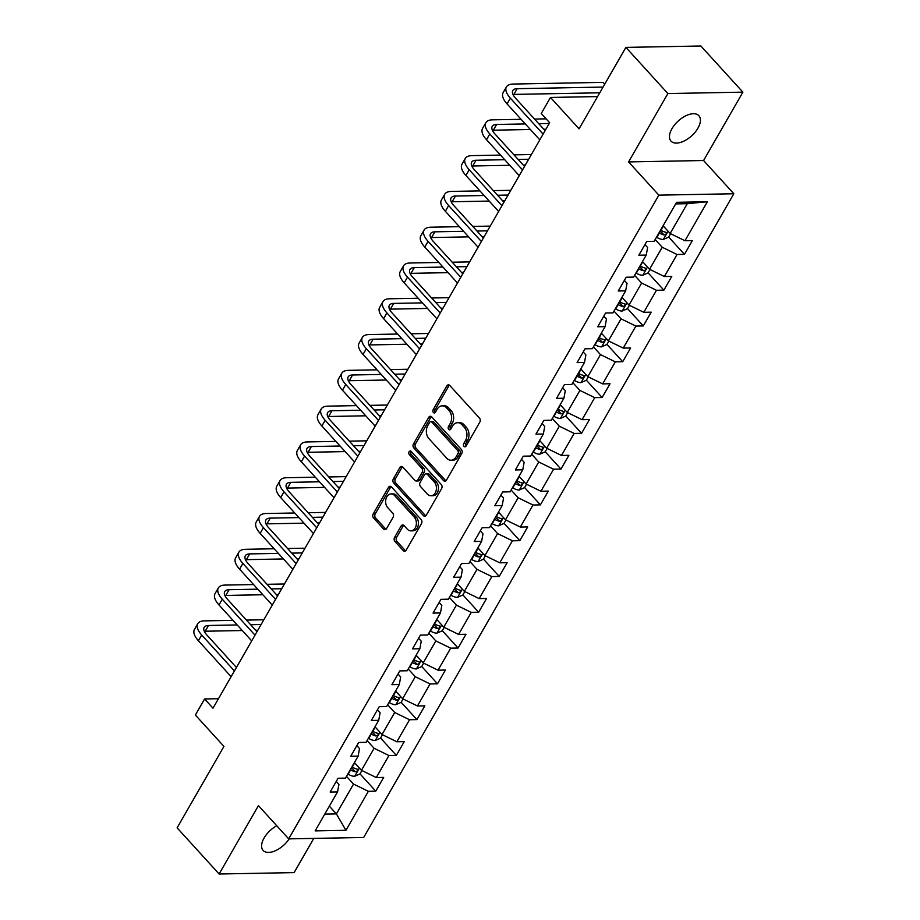 <?xml version="1.0" encoding="UTF-8"?>
<svg xmlns="http://www.w3.org/2000/svg" width="920" height="920" viewBox="0 0 920 920"><rect width="100%" height="100%" fill="white"/><g stroke="black" fill="none" stroke-linecap="round" stroke-linejoin="round"><path stroke-width="1.38" d="M463.99 446.384A2.024 1.472 -91.1 0 0 466.049 446.073L479.815 422.153A2.886 2.093 -91.1 0 0 479.458 418.094L449.765 385.468A2.886 2.093 -91.1 0 0 448.419 384.836A2.886 2.093 -91.1 0 0 446.821 385.905L433.067 409.837A2.024 1.472 -91.1 0 0 435.367 412.367L437.149 409.273A9.246 6.704 -91.1 0 1 442.255 405.823A9.246 6.704 -91.1 0 1 446.579 407.87L449.052 410.584A9.246 6.704 -91.1 0 1 450.179 423.591L448.408 426.684A2.024 1.472 -91.1 0 0 450.708 429.226L452.49 426.132A9.246 6.704 -91.1 0 1 457.596 422.683A9.246 6.704 -91.1 0 1 461.921 424.718L464.393 427.443A9.246 6.704 -91.1 0 1 465.52 440.45L463.749 443.543A2.024 1.472 -91.1 0 0 463.99 446.384M276.736 825.746A18.848 9.993 137.7 0 0 264.097 837.982A18.848 9.993 137.7 0 0 263.131 850.436A18.848 9.993 137.7 0 0 289.202 838.856M697.923 128.167A18.848 9.993 137.7 0 0 698.889 115.724A18.848 9.993 137.7 0 0 685.929 115.736A18.848 9.993 137.7 0 0 671.98 128.65A18.848 9.993 137.7 0 0 671.013 141.105A18.848 9.993 137.7 0 0 683.962 141.082A18.848 9.993 137.7 0 0 697.923 128.167M394.565 537.395A2.886 2.093 -91.1 0 0 394.921 541.454L403.259 550.608A2.886 2.093 -91.1 0 0 404.604 551.241A2.886 2.093 -91.1 0 0 406.203 550.172L421.475 523.595A2.886 2.093 -91.1 0 0 421.13 519.535L391.425 486.91A2.886 2.093 -91.1 0 0 390.08 486.277A2.886 2.093 -91.1 0 0 388.481 487.358L373.209 513.923A2.886 2.093 -91.1 0 0 373.566 517.983L383.628 529.046A2.886 2.093 -91.1 0 0 384.974 529.678A2.886 2.093 -91.1 0 0 386.572 528.597L393.104 517.235A2.886 2.093 -91.1 0 0 392.759 513.164L387.768 507.69A7.728 5.612 -91.1 0 1 385.905 499.146A7.728 5.612 -91.1 0 1 391.08 493.925A7.728 5.612 -91.1 0 1 394.691 495.638L414.241 517.109A7.728 5.612 -91.1 0 1 416.104 525.653A7.728 5.612 -91.1 0 1 410.918 530.863A7.728 5.612 -91.1 0 1 407.307 529.161L404.053 525.584A2.886 2.093 -91.1 0 0 402.707 524.941A2.886 2.093 -91.1 0 0 401.108 526.021L394.565 537.395L396.6 537.349A2.886 2.093 -91.1 0 0 396.957 541.42L405.283 550.574A2.886 2.093 -91.1 0 0 405.616 550.861M667.897 93.552L628.59 161.92L703.581 160.517L742.888 92.149L667.897 93.552L625.887 47.392L579.059 128.834L550.482 97.451L541.247 113.505L549.654 122.739L213.003 708.193L204.596 698.958L195.362 715.024L223.939 746.407L177.111 827.85L219.121 874L294.112 872.608L313.777 838.396M628.59 161.92L658.846 195.143L288.684 838.867L258.439 805.632L219.121 874M443.52 480.573A2.886 2.093 -91.1 0 0 444.877 481.217A2.886 2.093 -91.1 0 0 446.476 480.136L461.748 453.56A2.886 2.093 -91.1 0 0 461.391 449.5L431.698 416.886A2.886 2.093 -91.1 0 0 430.353 416.242A2.886 2.093 -91.1 0 0 428.754 417.323L413.482 443.888A2.886 2.093 -91.1 0 0 413.827 447.959L443.52 480.573L445.556 480.539A2.886 2.093 -91.1 0 0 445.878 480.838M441.611 488.577L426.339 515.154A2.886 2.093 -91.1 0 1 424.741 516.235A2.886 2.093 -91.1 0 1 423.395 515.591L393.702 482.977A2.886 2.093 -91.1 0 1 393.346 478.906L399.878 467.532A2.886 2.093 -91.1 0 1 401.476 466.463A2.886 2.093 -91.1 0 1 402.822 467.095L414.874 480.332A2.886 2.093 -91.1 0 0 416.219 480.964A2.886 2.093 -91.1 0 0 417.818 479.883L422.153 472.339A2.886 2.093 -91.1 0 0 421.797 468.28L409.262 454.503A2.024 1.472 -91.1 0 1 411.067 451.352L441.255 484.518A2.886 2.093 -91.1 0 1 441.611 488.577M625.887 47.392L700.879 46L742.888 92.149M658.846 195.143L733.838 193.752L363.676 837.476L288.684 838.867M359.984 773.846L375.762 791.177L383.674 777.411L376.28 777.549L388.941 755.527L396.336 755.389L404.259 741.623L396.853 741.761L409.526 719.739L416.921 719.601L424.833 705.835L417.438 705.973L430.1 683.951L437.494 683.813L445.418 670.047L438.012 670.185L450.685 648.163L458.079 648.025L465.991 634.259L458.597 634.397L471.258 612.375L478.653 612.237L486.576 598.471L479.171 598.609L491.832 576.587L499.238 576.449L507.15 562.683L499.755 562.822L512.417 540.799L519.811 540.661L527.723 526.895L520.329 527.034L532.99 505.011L540.396 504.873L548.308 491.107L540.914 491.245L553.575 469.223L560.97 469.085L568.882 455.319L561.487 455.457L574.149 433.435L581.555 433.297L589.467 419.531L582.072 419.669L594.734 397.647L602.129 397.509L610.04 383.743L602.646 383.881L615.307 361.859L622.713 361.721L630.625 347.955L623.231 348.093L635.893 326.071L643.287 325.933L651.199 312.167L643.804 312.305L656.466 290.283L663.872 290.145L671.784 276.38L664.378 276.517L677.051 254.495L684.445 254.357L692.357 240.591L684.963 240.73L707.388 201.733L676.579 202.308L654.154 241.304L646.76 241.442L638.836 255.208L646.242 255.07L647.622 247.537L644.943 244.593M375.762 791.177L368.368 791.315L345.943 830.311L315.134 830.886L337.559 791.89L330.153 792.028L338.077 778.262L345.471 778.124L358.133 756.102L350.738 756.24L358.65 742.474L366.045 742.336L378.718 720.314L371.312 720.452L379.235 706.686L386.63 706.548L399.291 684.526L391.897 684.664L399.809 670.898L407.203 670.76L419.876 648.738L412.47 648.876L420.394 635.11L427.788 634.972L440.45 612.95L433.055 613.088L440.967 599.322L448.362 599.184L461.035 577.162L453.629 577.3L461.553 563.534L468.947 563.396L481.608 541.374L474.214 541.512L482.126 527.746L489.52 527.608L502.182 505.586L494.787 505.724L502.699 491.958L510.105 491.82L522.767 469.798L515.372 469.936L523.284 456.171L530.679 456.032L543.341 434.01L535.946 434.148L543.858 420.382L551.264 420.244L563.925 398.222L556.531 398.36L564.443 384.594L571.837 384.456L584.499 362.434L577.104 362.572L585.016 348.806L592.422 348.668L605.084 326.646L597.689 326.784L605.601 313.018L612.996 312.88L625.657 290.858L618.263 290.996L626.175 277.23L633.581 277.092L646.242 255.07M367.068 740.554L374.118 748.293L361.445 770.316L354.407 762.577M356.845 745.625L359.524 748.558L358.133 756.102M361.445 770.316L376.28 777.549M374.118 748.293L388.941 755.527M387.653 704.766L394.691 712.505L382.03 734.528L374.992 726.788M377.418 709.837L380.098 712.77L378.718 720.314M382.03 734.528L396.853 741.761M394.691 712.505L409.526 719.739M408.227 668.978L415.276 676.717L402.603 698.74L395.565 691M398.003 674.049L400.683 676.982L399.291 684.526M402.603 698.74L417.438 705.973M415.276 676.717L430.1 683.951M428.812 633.19L435.85 640.929L423.188 662.952L416.15 655.212M418.577 638.261L421.256 641.194L419.876 648.738M423.188 662.952L438.012 670.185M435.85 640.929L450.685 648.163M449.385 597.402L456.423 605.141L443.762 627.164L436.724 619.424M439.162 602.473L441.83 605.406L440.45 612.95M443.762 627.164L458.597 634.397M456.423 605.141L471.258 612.375M469.97 561.614L477.008 569.353L464.347 591.376L457.297 583.636M459.735 566.685L462.415 569.629L461.035 577.162M464.347 591.376L479.171 598.609M477.008 569.353L491.832 576.587M490.544 525.826L497.582 533.566L484.921 555.588L477.882 547.848M480.32 530.897L482.988 533.841L481.608 541.374M484.921 555.588L499.755 562.822M497.582 533.566L512.417 540.799M511.129 490.038L518.167 497.777L505.505 519.8L498.456 512.06M500.894 495.109L503.573 498.053L502.182 505.586M505.505 519.8L520.329 527.034M518.167 497.777L532.99 505.011M531.702 454.25L538.74 461.989L526.079 484.012L519.041 476.272M521.467 459.322L524.147 462.265L522.767 469.798M526.079 484.012L540.914 491.245M538.74 461.989L553.575 469.223M552.287 418.462L559.325 426.202L546.664 448.224L539.615 440.484M542.053 423.534L544.732 426.478L543.341 434.01M546.664 448.224L561.487 455.457M559.325 426.202L574.149 433.435M572.861 382.674L579.899 390.413L567.237 412.436L560.199 404.708M562.626 387.745L565.305 390.69L563.925 398.222M567.237 412.436L582.072 419.669M579.899 390.413L594.734 397.647M593.434 346.886L600.484 354.625L587.822 376.648L580.773 368.92M583.211 351.957L585.89 354.901L584.499 362.434M587.822 376.648L602.646 383.881M600.484 354.625L615.307 361.859M614.019 311.098L621.057 318.837L608.396 340.86L601.358 333.132M603.784 316.169L606.464 319.113L605.084 326.646M608.396 340.86L623.231 348.093M621.057 318.837L635.893 326.071M634.593 275.321L641.643 283.049L628.969 305.072L621.931 297.344M624.369 280.381L627.049 283.325L625.657 290.858M628.969 305.072L643.804 312.305M641.643 283.049L656.466 290.283M655.178 239.533L662.216 247.261L649.554 269.284L642.516 261.556M649.554 269.284L664.378 276.517M662.216 247.261L677.051 254.495M707.388 201.733L687.286 203.677L670.128 233.496L663.09 225.768M670.128 233.496L684.963 240.73M703.581 160.517L733.838 193.752M218.465 698.706L204.596 698.958M597.609 96.577L550.482 97.451M687.286 203.677L675.671 203.895M329.348 806.173L336.386 813.901L353.533 784.081L346.495 776.342M324.772 814.119L336.386 813.901L345.943 830.311M336.26 781.413L338.94 784.346L337.559 791.89M353.533 784.081L368.368 791.315M668.668 237.038L684.445 254.357M648.094 272.826L663.872 290.145M627.52 308.603L643.287 325.933M606.935 344.391L622.713 361.721M586.362 380.178L602.129 397.509M565.777 415.966L581.555 433.297M545.203 451.754L560.97 469.085M524.618 487.542L540.396 504.873M504.045 523.33L519.811 540.661M483.46 559.118L499.238 576.449M462.886 594.906L478.653 612.237M442.301 630.694L458.079 648.025M421.728 666.482L437.494 683.813M401.143 702.27L416.921 719.601M380.57 738.058L396.336 755.389M465.945 446.257A2.024 1.472 -91.1 0 1 465.773 443.509L467.555 440.404A9.246 6.704 -91.1 0 0 466.417 427.397L464.393 427.443M457.596 422.683L459.632 422.636A9.246 6.704 -91.1 0 1 463.944 424.683L466.417 427.397M442.255 405.823L444.279 405.789A9.246 6.704 -91.1 0 1 448.603 407.836L451.076 410.55A9.246 6.704 -91.1 0 1 452.214 423.556L450.432 426.65A2.024 1.472 -91.1 0 0 450.604 429.398M449.431 385.169A2.886 2.093 -91.1 0 0 448.845 385.871L435.091 409.803A2.024 1.472 -91.1 0 0 435.252 412.551M431.376 416.587A2.886 2.093 -91.1 0 0 430.778 417.289L415.506 443.854A2.886 2.093 -91.1 0 0 415.863 447.925L445.556 480.539M458.01 453.502A2.024 1.472 -91.1 0 0 457.769 450.662L431.698 422.027A2.024 1.472 -91.1 0 0 429.64 422.337L427.765 425.603A9.246 6.704 -91.1 0 0 428.904 438.61L446.717 458.183A9.246 6.704 -91.1 0 0 451.03 460.218A9.246 6.704 -91.1 0 0 456.136 456.768L458.01 453.502L460.046 453.468A2.024 1.472 -91.1 0 0 459.793 450.627L457.769 450.662M430.755 421.578L432.791 421.544A2.024 1.472 -91.1 0 1 433.734 421.992L459.793 450.627M451.03 460.218L453.054 460.184A9.246 6.704 -91.1 0 0 458.16 456.734L456.136 456.768M460.046 453.468L458.16 456.734M402.5 466.796A2.886 2.093 -91.1 0 0 401.913 467.498L395.37 478.871A2.886 2.093 -91.1 0 0 395.726 482.931L425.419 515.556A2.886 2.093 -91.1 0 0 425.741 515.856M416.219 480.964L418.243 480.93A2.886 2.093 -91.1 0 0 419.842 479.849L424.178 472.305A2.886 2.093 -91.1 0 0 423.821 468.245L411.286 454.468L409.262 454.503M411.148 451.444A2.024 1.472 -91.1 0 0 411.286 454.468M427.363 494.051A7.728 5.612 -91.1 0 0 430.974 495.765A7.728 5.612 -91.1 0 0 436.149 490.555A7.728 5.612 -91.1 0 0 434.297 482.011L427.409 474.444A2.886 2.093 -91.1 0 0 426.052 473.8A2.886 2.093 -91.1 0 0 424.465 474.881L420.118 482.425A2.886 2.093 -91.1 0 0 420.474 486.484L427.363 494.051M430.974 495.765L432.998 495.719A7.728 5.612 -91.1 0 0 438.184 490.509A7.728 5.612 -91.1 0 0 436.322 481.965L434.297 482.011M426.052 473.8L428.087 473.765A2.886 2.093 -91.1 0 1 429.433 474.398L436.322 481.965M403.73 525.285A2.886 2.093 -91.1 0 0 403.132 525.987L396.6 537.349M410.918 530.863L412.942 530.828A7.728 5.612 -91.1 0 0 418.128 525.619A7.728 5.612 -91.1 0 0 416.265 517.074L414.241 517.109M391.08 493.925L393.104 493.89A7.728 5.612 -91.1 0 1 396.716 495.604L416.265 517.074M391.103 486.611A2.886 2.093 -91.1 0 0 390.517 487.312L375.233 513.889A2.886 2.093 -91.1 0 0 375.59 517.948L385.652 529A2.886 2.093 -91.1 0 0 385.986 529.299M670.577 233.714L668.621 237.13L663.24 239.499A7.808 3.427 -150.1 0 1 656.845 237.371L656.523 237.176M659.03 232.817L659.352 233.013A7.808 3.427 29.9 0 0 664.021 234.945C666.39 234.301 666.919 233.381 665.608 232.185A7.808 3.427 -150.1 0 1 660.928 230.264L660.617 230.069M664.021 234.945L661.606 232.288A3.979 1.748 -150.1 0 1 660.353 231.656L659.87 231.368M666.252 232.518L665.608 232.185M604.727 84.191L603.071 82.374L512.981 84.053A22.091 9.694 29.9 0 0 506.437 86.894A22.091 9.694 29.9 0 0 510.381 98.187L543.099 134.136M506.437 86.894L503.136 92.632A22.091 9.694 29.9 0 0 507.081 103.925L539.81 139.863M545.1 130.663L515.453 98.095A14.72 6.463 -150.1 0 1 512.819 90.562A14.72 6.463 -150.1 0 1 517.178 88.676L603.071 87.078M512.969 94.461A14.72 6.463 -150.1 0 1 513.889 94.403L599.771 92.805M604.75 84.145L603.071 82.374M650.003 269.502L648.036 272.918L642.666 275.287A7.808 3.427 -150.1 0 1 636.26 273.159L635.95 272.964M638.457 268.605L638.768 268.801A7.808 3.427 29.9 0 0 643.448 270.733C645.806 270.089 646.334 269.169 645.023 267.973A7.808 3.427 -150.1 0 1 640.355 266.052L640.032 265.857M643.448 270.733L641.021 268.077A3.979 1.748 -150.1 0 1 639.779 267.444L639.296 267.156M645.668 268.306L645.023 267.973M629.418 305.291L627.463 308.706L622.081 311.075A7.808 3.427 -150.1 0 1 615.687 308.947L615.365 308.752M617.872 304.393L618.194 304.589A7.808 3.427 29.9 0 0 622.863 306.521C625.232 305.877 625.761 304.957 624.45 303.761A7.808 3.427 -150.1 0 1 619.781 301.841L619.459 301.645M622.863 306.521L620.448 303.865A3.979 1.748 -150.1 0 1 619.194 303.232L618.711 302.945M625.094 304.094L624.45 303.761M521.099 119.312L492.395 119.841A22.091 9.694 29.9 0 0 485.863 122.682A22.091 9.694 29.9 0 0 489.808 133.975L522.525 169.912M485.863 122.682L482.563 128.421A22.091 9.694 29.9 0 0 486.507 139.713L519.225 175.651M524.515 166.451L494.868 133.883A14.72 6.463 -150.1 0 1 492.246 126.35A14.72 6.463 -150.1 0 1 496.604 124.465L525.297 123.924M492.395 130.249A14.72 6.463 -150.1 0 1 493.304 130.191L530.38 129.501M543.823 129.26L545.928 129.214M538.74 123.671L549.228 123.475M546.101 118.841L534.543 119.059M500.514 155.1L471.822 155.63A22.091 9.694 29.9 0 0 465.278 158.47A22.091 9.694 29.9 0 0 469.223 169.763L501.94 205.7M465.278 158.47L461.978 164.208A22.091 9.694 29.9 0 0 465.922 175.501L498.651 211.439M503.941 202.239L474.294 169.671A14.72 6.463 -150.1 0 1 471.661 162.138A14.72 6.463 -150.1 0 1 476.019 160.252L504.712 159.712M471.81 166.037A14.72 6.463 -150.1 0 1 472.73 165.98L509.795 165.289M523.238 165.048L525.354 165.002M518.155 159.459L528.643 159.263M531.38 154.525L513.958 154.847M608.844 341.078L606.878 344.494L601.507 346.863A7.808 3.427 -150.1 0 1 595.102 344.735L594.792 344.54M597.298 340.181L597.609 340.377A7.808 3.427 29.9 0 0 602.289 342.309C604.647 341.665 605.176 340.745 603.865 339.549A7.808 3.427 -150.1 0 1 599.196 337.628L598.874 337.433M602.289 342.309L599.863 339.652A3.979 1.748 -150.1 0 1 598.621 339.02L598.138 338.732M604.52 339.882L603.865 339.549M588.259 376.866L586.304 380.282L580.922 382.651A7.808 3.427 -150.1 0 1 574.528 380.523L574.207 380.328M576.713 375.969L577.035 376.165A7.808 3.427 29.9 0 0 581.704 378.097C584.073 377.453 584.602 376.533 583.291 375.337A7.808 3.427 -150.1 0 1 578.622 373.416L578.3 373.221M581.704 378.097L579.289 375.44A3.979 1.748 -150.1 0 1 578.036 374.808L577.553 374.52M583.935 375.671L583.291 375.337M567.686 412.654L565.719 416.07L560.349 418.439A7.808 3.427 -150.1 0 1 553.955 416.311L553.633 416.116M556.14 411.757L556.45 411.953A7.808 3.427 29.9 0 0 561.131 413.885C563.488 413.241 564.017 412.321 562.707 411.125A7.808 3.427 -150.1 0 1 558.037 409.204L557.727 409.009M561.131 413.885L558.704 411.228A3.979 1.748 -150.1 0 1 557.462 410.596L556.979 410.297M563.362 411.459L562.707 411.125M479.941 190.888L451.248 191.417A22.091 9.694 29.9 0 0 444.705 194.258A22.091 9.694 29.9 0 0 448.649 205.551L481.367 241.488M444.705 194.258L441.404 199.996A22.091 9.694 29.9 0 0 445.349 211.289L478.066 247.227M483.356 238.027L453.709 205.459A14.72 6.463 -150.1 0 1 451.087 197.927A14.72 6.463 -150.1 0 1 455.446 196.04L484.138 195.5M451.237 201.825A14.72 6.463 -150.1 0 1 452.145 201.767L489.221 201.077M502.665 200.836L504.769 200.79M497.582 195.247L508.07 195.052M510.796 190.314L493.384 190.636M459.356 226.677L430.663 227.205A22.091 9.694 29.9 0 0 424.12 230.046A22.091 9.694 29.9 0 0 428.065 241.339L460.793 277.276M424.12 230.046L420.819 235.784A22.091 9.694 29.9 0 0 424.775 247.077L457.493 283.015M462.783 273.815L433.136 241.247A14.72 6.463 -150.1 0 1 430.502 233.714A14.72 6.463 -150.1 0 1 434.861 231.828L463.565 231.288M430.652 237.613A14.72 6.463 -150.1 0 1 431.572 237.555L468.636 236.865M482.08 236.612L484.196 236.578M477.008 231.035L487.496 230.839M490.222 226.101L472.799 226.423M438.782 262.464L410.09 262.993A22.091 9.694 29.9 0 0 403.546 265.834A22.091 9.694 29.9 0 0 407.491 277.127L440.209 313.065M403.546 265.834L400.246 271.572A22.091 9.694 29.9 0 0 404.19 282.865L436.908 318.803M442.209 309.603L412.551 277.035A14.72 6.463 -150.1 0 1 409.929 269.502A14.72 6.463 -150.1 0 1 414.287 267.616L442.98 267.076M410.078 273.401A14.72 6.463 -150.1 0 1 410.987 273.343L448.063 272.654M461.506 272.4L463.611 272.366M456.423 266.823L466.911 266.627M469.637 261.889L452.226 262.211M547.112 448.442L545.146 451.858L539.775 454.227A7.808 3.427 -150.1 0 1 533.37 452.099L533.048 451.904M535.555 447.546L535.877 447.741A7.808 3.427 29.9 0 0 540.546 449.673C542.915 449.029 543.444 448.109 542.133 446.913A7.808 3.427 -150.1 0 1 537.464 444.992L537.142 444.797M540.546 449.673L538.131 447.016A3.979 1.748 -150.1 0 1 536.877 446.384L536.394 446.085M542.777 447.246L542.133 446.913M418.197 298.252L389.505 298.781A22.091 9.694 29.9 0 0 382.961 301.622A22.091 9.694 29.9 0 0 386.906 312.915L419.635 348.853M382.961 301.622L379.661 307.36A22.091 9.694 29.9 0 0 383.617 318.653L416.334 354.591M421.624 345.391L391.978 312.823A14.72 6.463 -150.1 0 1 389.344 305.291A14.72 6.463 -150.1 0 1 393.714 303.404L422.406 302.864M389.493 309.189A14.72 6.463 -150.1 0 1 390.413 309.131L427.478 308.441M440.921 308.188L443.037 308.154M435.85 302.611L446.338 302.416M449.063 297.678L431.641 297.999M526.528 484.23L524.561 487.646L519.191 490.015A7.808 3.427 -150.1 0 1 512.797 487.887L512.474 487.692M514.981 483.333L515.303 483.529A7.808 3.427 29.9 0 0 519.972 485.461C522.33 484.817 522.859 483.897 521.548 482.701A7.808 3.427 -150.1 0 1 516.879 480.78L516.568 480.585M519.972 485.461L517.558 482.793A3.979 1.748 -150.1 0 1 516.304 482.172L515.821 481.873M522.203 483.034L521.548 482.701M397.624 334.041L368.931 334.57A22.091 9.694 29.9 0 0 362.388 337.41A22.091 9.694 29.9 0 0 366.332 348.703L399.05 384.64M362.388 337.41L359.087 343.148A22.091 9.694 29.9 0 0 363.032 354.441L395.749 390.379M401.051 381.179L371.404 348.611A14.72 6.463 -150.1 0 1 368.77 341.078A14.72 6.463 -150.1 0 1 373.129 339.192L401.822 338.652M368.92 344.977A14.72 6.463 -150.1 0 1 369.828 344.919L406.904 344.229M420.348 343.976L422.452 343.942M415.265 338.399L425.753 338.203M428.478 333.466L411.067 333.787M505.954 520.018L503.987 523.434L498.617 525.803A7.808 3.427 -150.1 0 1 492.211 523.675L491.901 523.48M494.397 519.121L494.718 519.317A7.808 3.427 29.9 0 0 499.387 521.237C501.756 520.605 502.285 519.685 500.974 518.489A7.808 3.427 -150.1 0 1 496.305 516.568L495.983 516.373M499.387 521.237L496.972 518.581A3.979 1.748 -150.1 0 1 495.719 517.96L495.236 517.661M501.618 518.822L500.974 518.489M377.039 369.828L348.346 370.357A22.091 9.694 29.9 0 0 341.803 373.198A22.091 9.694 29.9 0 0 345.747 384.491L378.476 420.428M341.803 373.198L338.514 378.936A22.091 9.694 29.9 0 0 342.459 390.229L375.176 426.167M380.466 416.967L350.819 384.399A14.72 6.463 -150.1 0 1 348.185 376.866A14.72 6.463 -150.1 0 1 352.555 374.98L381.248 374.44M348.335 380.765A14.72 6.463 -150.1 0 1 349.255 380.707L386.32 380.017M399.763 379.764L401.879 379.73M394.691 374.187L405.179 373.991M407.905 369.253L390.482 369.575M485.369 555.806L483.402 559.222L478.032 561.591A7.808 3.427 -150.1 0 1 471.638 559.463L471.316 559.268M473.823 554.909L474.145 555.105A7.808 3.427 29.9 0 0 478.814 557.025C481.171 556.393 481.7 555.473 480.401 554.277A7.808 3.427 -150.1 0 1 475.72 552.356L475.41 552.161M478.814 557.025L476.399 554.369A3.979 1.748 -150.1 0 1 475.145 553.748L474.662 553.449M481.045 554.61L480.401 554.277M356.466 405.616L327.773 406.145A22.091 9.694 29.9 0 0 321.229 408.986A22.091 9.694 29.9 0 0 325.174 420.279L357.891 456.216M321.229 408.986L317.929 414.713A22.091 9.694 29.9 0 0 321.873 426.017L354.591 461.955M359.892 452.755L330.245 420.187A14.72 6.463 -150.1 0 1 327.612 412.654A14.72 6.463 -150.1 0 1 331.971 410.757L360.663 410.228M327.761 416.553A14.72 6.463 -150.1 0 1 328.67 416.495L365.746 415.805M379.19 415.553L381.294 415.518M374.106 409.975L384.594 409.779M387.32 405.041L369.909 405.363M464.796 591.594L462.829 595.01L457.459 597.379A7.808 3.427 -150.1 0 1 451.053 595.251L450.742 595.056M453.249 590.697L453.56 590.893A7.808 3.427 29.9 0 0 458.229 592.813C460.598 592.181 461.127 591.261 459.816 590.065A7.808 3.427 -150.1 0 1 455.147 588.133L454.825 587.949M458.229 592.813L455.814 590.157A3.979 1.748 -150.1 0 1 454.572 589.536L454.077 589.237M460.46 590.398L459.816 590.065M335.88 441.404L307.188 441.933A22.091 9.694 29.9 0 0 300.644 444.774A22.091 9.694 29.9 0 0 304.6 456.067L337.318 492.004M300.644 444.774L297.355 450.501A22.091 9.694 29.9 0 0 301.3 461.794L334.017 497.743M339.308 488.543L309.66 455.975A14.72 6.463 -150.1 0 1 307.027 448.442A14.72 6.463 -150.1 0 1 311.397 446.545L340.089 446.016M307.188 452.341A14.72 6.463 -150.1 0 1 308.096 452.284L345.161 451.593M358.604 451.341L360.721 451.306M353.533 445.763L364.021 445.567M366.747 440.829L349.324 441.151M444.21 627.382L442.244 630.798L436.873 633.167A7.808 3.427 -150.1 0 1 430.479 631.039L430.157 630.844M432.664 626.485L432.986 626.681A7.808 3.427 29.9 0 0 437.655 628.601C440.024 627.957 440.542 627.049 439.242 625.853A7.808 3.427 -150.1 0 1 434.562 623.921L434.251 623.737M437.655 628.601L435.24 625.945A3.979 1.748 -150.1 0 1 433.987 625.324L433.504 625.025M439.886 626.186L439.242 625.853M315.307 477.192L286.614 477.721A22.091 9.694 29.9 0 0 280.071 480.562A22.091 9.694 29.9 0 0 284.015 491.855L316.733 527.792M280.071 480.562L276.77 486.289A22.091 9.694 29.9 0 0 280.715 497.582L313.444 533.531M318.734 524.331L289.087 491.763A14.72 6.463 -150.1 0 1 286.453 484.23A14.72 6.463 -150.1 0 1 290.812 482.333L319.504 481.804M286.603 488.129A14.72 6.463 -150.1 0 1 287.511 488.072L324.587 487.381M338.031 487.128L340.147 487.094M332.948 481.551L343.436 481.355M346.173 476.617L328.75 476.94M423.637 663.17L421.671 666.586L416.3 668.955A7.808 3.427 -150.1 0 1 409.894 666.827L409.584 666.632M412.091 662.273L412.401 662.469A7.808 3.427 29.9 0 0 417.082 664.389C419.44 663.745 419.968 662.837 418.657 661.641A7.808 3.427 -150.1 0 1 413.988 659.709L413.666 659.525M417.082 664.389L414.655 661.733A3.979 1.748 -150.1 0 1 413.413 661.112L412.93 660.813M419.301 661.974L418.657 661.641M294.722 512.981L266.029 513.509A22.091 9.694 29.9 0 0 259.486 516.35A22.091 9.694 29.9 0 0 263.442 527.643L296.159 563.58M259.486 516.35L256.197 522.077A22.091 9.694 29.9 0 0 260.142 533.37L292.859 569.319M298.149 560.119L268.502 527.551A14.72 6.463 -150.1 0 1 265.868 520.018A14.72 6.463 -150.1 0 1 270.238 518.121L298.931 517.592M266.029 523.917A14.72 6.463 -150.1 0 1 266.938 523.859L304.002 523.169M317.446 522.916L319.562 522.882M312.374 517.339L322.862 517.143M325.588 512.405L308.166 512.727M403.052 698.958L401.097 702.374L395.715 704.743A7.808 3.427 -150.1 0 1 389.321 702.615L388.999 702.42M391.506 698.061L391.828 698.257A7.808 3.427 29.9 0 0 396.497 700.178C398.866 699.533 399.383 698.625 398.084 697.429A7.808 3.427 -150.1 0 1 393.403 695.497L393.093 695.313M396.497 700.178L394.082 697.521A3.979 1.748 -150.1 0 1 392.828 696.9L392.346 696.601M398.728 697.762L398.084 697.429M274.148 548.768L245.456 549.297A22.091 9.694 29.9 0 0 238.912 552.138A22.091 9.694 29.9 0 0 242.857 563.431L275.575 599.369M238.912 552.138L235.612 557.865A22.091 9.694 29.9 0 0 239.556 569.158L272.286 605.107M277.575 595.907L247.928 563.339A14.72 6.463 -150.1 0 1 245.295 555.806A14.72 6.463 -150.1 0 1 249.653 553.909L278.346 553.38M245.444 559.705A14.72 6.463 -150.1 0 1 246.353 559.647L283.429 558.957M296.872 558.704L298.988 558.67M291.789 553.127L302.277 552.931M305.014 548.193L287.592 548.515M382.478 734.746L380.512 738.162L375.141 740.531A7.808 3.427 -150.1 0 1 368.736 738.404L368.425 738.208M370.933 733.849L371.243 734.045A7.808 3.427 29.9 0 0 375.923 735.966C378.281 735.321 378.81 734.413 377.499 733.217A7.808 3.427 -150.1 0 1 372.83 731.285L372.508 731.101M375.923 735.966L373.497 733.309A3.979 1.748 -150.1 0 1 372.255 732.688L371.772 732.389M378.143 733.55L377.499 733.217M253.564 584.556L224.871 585.085A22.091 9.694 29.9 0 0 218.339 587.926A22.091 9.694 29.9 0 0 222.283 599.219L255.001 635.156M218.339 587.926L215.038 593.653A22.091 9.694 29.9 0 0 218.983 604.946L251.7 640.895M256.99 631.695L227.343 599.115A14.72 6.463 -150.1 0 1 224.721 591.594A14.72 6.463 -150.1 0 1 229.08 589.697L257.772 589.168M224.871 595.493A14.72 6.463 -150.1 0 1 225.779 595.435L262.844 594.745M276.299 594.492L278.404 594.458M271.216 588.915L281.704 588.719M284.43 583.981L267.018 584.303M361.893 770.534L359.938 773.95L354.556 776.319A7.808 3.427 -150.1 0 1 348.162 774.192L347.841 773.996M350.347 769.637L350.669 769.833A7.808 3.427 29.9 0 0 355.339 771.754C357.707 771.109 358.236 770.201 356.925 769.005A7.808 3.427 -150.1 0 1 352.245 767.073L351.934 766.889M355.339 771.754L352.923 769.097A3.979 1.748 -150.1 0 1 351.67 768.476L351.187 768.177M357.57 769.338L356.925 769.005M232.99 620.344L204.297 620.873A22.091 9.694 29.9 0 0 197.754 623.714A22.091 9.694 29.9 0 0 201.698 635.007L234.416 670.944M197.754 623.714L194.453 629.441A22.091 9.694 29.9 0 0 198.398 640.734L231.127 676.683M236.417 667.483L206.77 634.904A14.72 6.463 -150.1 0 1 204.136 627.382A14.72 6.463 -150.1 0 1 208.495 625.485L237.187 624.956M204.286 631.281A14.72 6.463 -150.1 0 1 205.206 631.223L242.27 630.533M255.714 630.28L257.83 630.246M250.631 624.703L261.119 624.507M263.856 619.769L246.433 620.091M467.555 440.404L465.52 440.45M463.944 424.683L461.921 424.718M450.432 426.65L448.408 426.684M452.214 423.556L450.179 423.591M451.076 410.55L449.052 410.584M448.603 407.836L446.579 407.87M435.091 409.803L433.067 409.837M448.845 385.871L446.821 385.905M465.773 443.509L463.749 443.543M415.863 447.925L413.827 447.959M415.506 443.854L413.482 443.888M430.778 417.289L428.754 417.323M433.734 421.992L431.698 422.027M425.419 515.556L423.395 515.591M395.726 482.931L393.702 482.977M395.37 478.871L393.346 478.906M401.913 467.498L399.878 467.532M419.842 479.849L417.818 479.883M424.178 472.305L422.153 472.339M423.821 468.245L421.797 468.28M429.433 474.398L427.409 474.444M403.132 525.987L401.108 526.021M396.716 495.604L394.691 495.638M385.652 529L383.628 529.046M375.59 517.948L373.566 517.983M375.233 513.889L373.209 513.923M390.517 487.312L388.481 487.358M405.283 550.574L403.259 550.608M396.957 541.42L394.921 541.454M663.377 239.441L668.092 231.253M660.928 230.264L663.355 226.055M656.845 237.371L659.352 233.013M510.381 98.187L507.081 103.925M517.178 88.676L513.889 94.403M642.804 275.229L647.507 267.041M640.355 266.052L642.769 261.843M636.26 273.159L638.768 268.801M622.219 311.017L626.934 302.829M619.781 301.841L622.196 297.631M615.687 308.947L618.194 304.589M489.808 133.975L486.507 139.713M496.604 124.465L493.304 130.191M469.223 169.763L465.922 175.501M476.019 160.252L472.73 165.98M601.645 346.805L606.349 338.617M599.196 337.628L601.622 333.419M595.102 344.735L597.609 340.377M581.06 382.593L585.775 374.405M578.622 373.416L581.037 369.207M574.528 380.523L577.035 376.165M560.487 418.381L565.191 410.193M558.037 409.204L560.464 404.995M553.955 416.311L556.45 411.953M448.649 205.551L445.349 211.289M455.446 196.04L452.145 201.767M428.065 241.339L424.775 247.077M434.861 231.828L431.572 237.555M407.491 277.127L404.19 282.865M414.287 267.616L410.987 273.343M539.902 454.169L544.617 445.981M537.464 444.992L539.879 440.784M533.37 452.099L535.877 447.741M386.906 312.915L383.617 318.653M393.714 303.404L390.413 309.131M519.328 489.957L524.032 481.769M516.879 480.78L519.305 476.572M512.797 487.887L515.303 483.529M366.332 348.703L363.032 354.441M373.129 339.192L369.828 344.919M498.743 525.745L503.458 517.558M496.305 516.568L498.72 512.359M492.211 523.675L494.718 519.317M345.747 384.491L342.459 390.229M352.555 374.98L349.255 380.707M478.17 561.534L482.873 553.346M475.72 552.356L478.147 548.136M471.638 559.463L474.145 555.105M325.174 420.279L321.873 426.017M331.971 410.757L328.67 416.495M457.585 597.321L462.3 589.133M455.147 588.133L457.562 583.924M451.053 595.251L453.56 590.893M304.6 456.067L301.3 461.794M311.397 446.545L308.096 452.284M437.011 633.109L441.715 624.921M434.562 623.921L436.988 619.712M430.479 631.039L432.986 626.681M284.015 491.855L280.715 497.582M290.812 482.333L287.511 488.072M416.426 668.897L421.141 660.709M413.988 659.709L416.403 655.5M409.894 666.827L412.401 662.469M263.442 527.643L260.142 533.37M270.238 518.121L266.938 523.859M395.853 704.685L400.556 696.497M393.403 695.497L395.83 691.288M389.321 702.615L391.828 698.257M242.857 563.431L239.556 569.158M249.653 553.909L246.353 559.647M375.279 740.473L379.983 732.285M372.83 731.285L375.245 727.076M368.736 738.404L371.243 734.045M222.283 599.219L218.983 604.946M229.08 589.697L225.779 595.435M354.695 776.261L359.409 768.062M352.245 767.073L354.671 762.864M348.162 774.192L350.669 769.833M201.698 635.007L198.398 640.734M208.495 625.485L205.206 631.223"/></g></svg>
